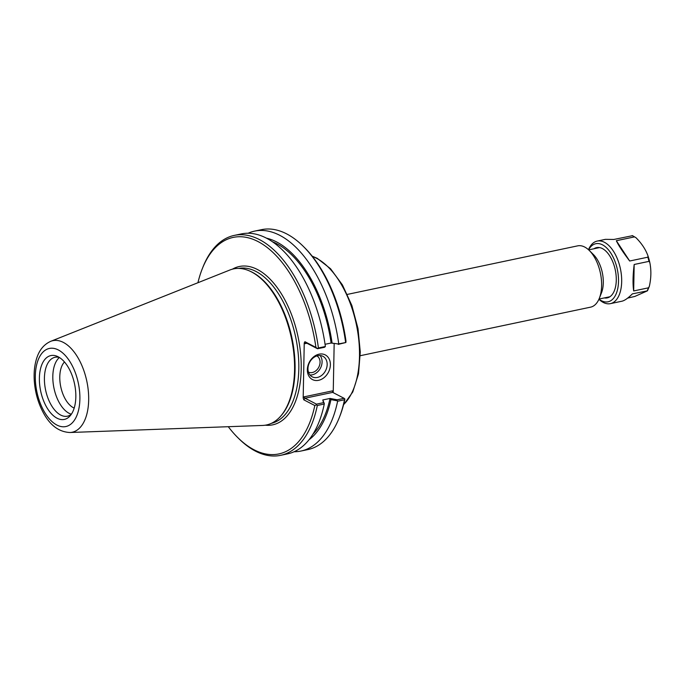 <?xml version="1.0" encoding="UTF-8"?>
<svg xmlns="http://www.w3.org/2000/svg" width="685" height="685" viewBox="0 0 685 685"><rect width="100%" height="100%" fill="white"/><g stroke="black" fill="none" stroke-linecap="round" stroke-linejoin="round"><path stroke-width="1.03" d="M347.346 294.404L577.669 245.855A31.322 16.628 78.1 0 1 584.69 247.037A31.322 16.628 78.1 0 1 589.28 250.462A31.322 16.628 78.1 0 1 599.349 298.249A31.322 16.628 78.1 0 1 590.59 307.154L360.267 355.703M589.28 250.462L593.398 254.537A25.122 13.332 78.1 0 1 601.481 292.863L599.349 298.249M330.084 398.439L322.781 399.954L323.5 402.66L316.461 404.141L305.031 398.208L332.687 392.377L344.118 398.319L337.166 399.783L330.084 398.439L330.941 399.612L337.208 400.802L337.166 399.783M323.5 402.66L324.288 403.525L322.823 399.971M308.995 439.779A106.021 56.273 -101.9 0 0 330.941 399.612M312.951 434.17A104.231 55.322 -101.9 0 0 330.042 398.422M304.243 342.911L305.031 343.656L306.092 342.817L317.523 348.751L324.562 347.269L325.375 346.499A112.383 59.646 -101.9 0 0 241.24 233.936L234.287 235.4A112.383 59.646 -101.9 0 0 202.846 267.338L202.246 268.854A110.645 58.722 78.1 0 1 264.204 245.298A110.645 58.722 78.1 0 1 315.922 347.415L304.919 341.704L304.243 342.911L303.181 397.951L303.798 399.826L314.809 405.537L316.316 404.844L316.461 404.141M325.058 344.298L331.103 343.022A104.231 55.322 -101.9 0 0 272.382 241.719M331.103 343.022L338.296 343.964L331.146 343.048M332.037 342.783A106.021 56.273 -101.9 0 0 266.499 238.183M338.227 344.384L345.882 342.509L338.296 343.964M325.375 346.499L318.422 347.963L317.523 348.751M316.316 404.844L317.318 405.494L324.27 404.03L324.288 403.525M333.398 392.745L332.456 390.87L332.687 392.377M332.456 390.87L304.003 396.863L305.031 398.208L303.798 399.826M344.118 398.319L344.872 399.201A110.645 58.722 -101.9 0 1 339.863 416.146L339.272 417.662A112.383 59.646 78.1 0 1 307.822 449.6L300.955 451.047A112.383 59.646 78.1 0 1 294.122 451.732M317.403 348.511L315.922 347.415M248.073 233.251A112.383 59.646 78.1 0 1 254.597 231.119L261.464 229.672A112.383 59.646 78.1 0 1 303.121 246.198L304.286 247.345A110.645 58.722 -101.9 0 1 345.985 341.079L345.882 342.509M314.809 405.537A110.645 58.722 78.1 0 1 237.832 437.655A110.645 58.722 78.1 0 1 228.285 426.704M197.931 282.725A110.645 58.722 78.1 0 1 202.246 268.854M280.328 416.54L280.936 415.855A79.177 42.025 -101.9 0 0 292.289 339.657A79.177 42.025 -101.9 0 0 252.277 272.262A79.177 42.025 -101.9 0 0 250.487 271.397L249.648 271.02A79.751 42.333 78.1 0 1 251.455 271.894A79.751 42.333 78.1 0 1 291.759 339.786A79.751 42.333 78.1 0 1 280.328 416.54A79.751 42.333 78.1 0 1 262.612 425.445L69.939 432.509A46.785 24.831 -101.9 0 0 88.476 392.856A46.785 24.831 -101.9 0 0 63.388 342.431A46.785 24.831 -101.9 0 0 50.716 341.327C44.02 344.349 39.37 349.932 36.759 358.075C34.61 364.685 33.77 372.092 34.25 380.286C35.012 391.863 37.958 402.523 43.087 412.276C49.885 425.214 58.833 431.961 69.939 432.509M327.165 364.54A11.568 8.991 -62.6 0 1 322.001 375.132A11.568 8.991 -62.6 0 1 312.232 376.836A11.568 8.991 -62.6 0 1 309.586 362.416A11.568 8.991 -62.6 0 1 322.9 356.294A11.568 8.991 -62.6 0 1 327.165 364.54M330.384 364.805A13.888 10.797 117.4 0 0 313.319 357.133A13.888 10.797 117.4 0 0 312.882 379.773A13.888 10.797 117.4 0 0 330.384 364.805M309.971 374.978A11.568 8.991 117.4 0 0 322.087 361.903A11.568 8.991 117.4 0 0 320.083 355.506M334.169 343.622L333.244 391.614M308.455 372.118A9.136 7.098 117.4 0 0 316.076 370.611A9.136 7.098 117.4 0 0 320.058 362.331A9.136 7.098 117.4 0 0 316.872 355.909M337.208 400.802L337.619 401.213L344.495 399.766L344.803 398.841M344.495 399.766A112.383 59.646 78.1 0 1 339.272 417.662M303.121 246.198A112.383 59.646 78.1 0 1 345.6 342.235M254.597 231.119A112.383 59.646 78.1 0 1 338.724 343.682M318.422 347.963A112.383 59.646 -101.9 0 0 234.287 235.4M237.832 437.655L238.988 438.802A112.383 59.646 -101.9 0 0 280.644 455.328A112.383 59.646 -101.9 0 0 317.318 405.494M280.644 455.328L287.597 453.864A112.383 59.646 -101.9 0 0 324.27 404.03M337.619 401.213A112.383 59.646 78.1 0 1 300.955 451.047M50.716 341.327L229.852 270.018A79.751 42.333 78.1 0 1 249.648 271.02M74.185 408.08A25.088 13.315 78.1 0 1 59.783 376.81A25.088 13.315 78.1 0 1 64.467 361.963M59.415 357.501A30.106 15.978 -101.9 0 0 53.995 388.258A30.106 15.978 -101.9 0 0 71.368 414.211M75.829 396.957A32.623 17.313 78.1 0 1 70.007 415.966A32.623 17.313 78.1 0 1 40.663 391.067A32.623 17.313 78.1 0 1 57.454 356.44A32.623 17.313 78.1 0 1 75.829 396.957M59.312 357.433A30.106 15.978 -101.9 0 0 55.023 357.279A30.106 15.978 -101.9 0 0 45.595 390.03A30.106 15.978 -101.9 0 0 67.438 416.189A30.106 15.978 -101.9 0 0 71.3 414.305M648.027 256.036L647.847 257.183L629.678 261.011C622.922 252.106 618.469 245.341 616.329 240.718L634.498 236.882L635.954 237.686C641.708 243.44 645.732 249.554 648.027 256.036L649.791 262.458C651.366 270.07 651.212 278.041 649.329 286.381L647.505 290.748M629.678 261.011L616.329 240.718M598.921 299.276A31.972 16.971 -101.9 0 0 610.421 303.635A31.972 16.971 -101.9 0 0 621.423 275.301A31.972 16.971 -101.9 0 0 604.401 242.267A31.972 16.971 -101.9 0 0 597.234 241.069A31.972 16.971 -101.9 0 0 588.475 249.7M632.221 235.743L613.897 239.45L605.412 239.348L597.234 241.069M610.421 303.635L621.954 301.203C624.626 300.595 628.102 298.146 632.392 293.865L647.359 290.868L634.832 296.442L627.665 298.103M649.329 286.381L648.49 287.82L633.676 290.945C632.675 284.129 632.846 275.31 634.182 264.487L648.995 261.362L649.791 262.458M632.358 235.597L635.954 237.686M633.676 290.945L634.182 264.487M648.49 287.82A31.972 16.971 -101.9 0 1 647.205 290.74L647.359 290.868M598.981 299.131A29.686 15.755 -101.9 0 0 618.427 283.376A29.686 15.755 -101.9 0 0 602.466 244.819A29.686 15.755 -101.9 0 0 588.586 249.811M604.316 297.924A25.688 13.631 -101.9 0 0 614.419 290.586A25.688 13.631 -101.9 0 0 606.156 251.395A25.688 13.631 -101.9 0 0 602.398 248.578A25.688 13.631 -101.9 0 0 593.955 248.766M79.888 399.064A39.901 21.175 -101.9 0 0 47.085 349.196A39.901 21.175 -101.9 0 0 45.835 414.219A39.901 21.175 -101.9 0 0 79.888 399.064M312.386 256.43A79.751 42.333 78.1 0 1 316.393 258.202A79.751 42.333 78.1 0 1 357.065 328.029A79.751 42.333 78.1 0 1 343.613 404.561M304.003 396.863L303.181 397.951M306.092 342.817L304.919 341.704M305.031 343.656L306.931 343.253M265.283 425.188A80.916 42.949 -101.9 0 0 301.066 359.908A80.916 42.949 -101.9 0 0 257.483 269.53A80.916 42.949 -101.9 0 0 232.395 269.179M238.688 268.417A79.177 42.025 78.1 0 1 256.01 271.474A79.177 42.025 78.1 0 1 298.129 352.861A79.177 42.025 78.1 0 1 271.346 423.347M58.328 349.949A39.901 21.175 78.1 0 1 76.54 416.292A39.901 21.175 78.1 0 1 37.94 396.247A39.901 21.175 78.1 0 1 58.328 349.949M634.498 236.882A31.972 16.971 -101.9 0 0 633.283 236.188A31.972 16.971 -101.9 0 0 632.067 235.623M648.995 261.362A31.972 16.971 -101.9 0 0 647.847 257.183M649.757 262.321A31.399 16.663 -101.9 0 0 648.078 256.19M343.527 404.886L352.775 391.974L358.495 373.839L360.276 352.064L357.998 328.586L351.876 305.519L342.449 284.951L330.547 268.734L317.164 258.296L312.18 256.173M599.024 299.037L609.907 296.742M588.663 249.879L599.546 247.585"/></g></svg>
